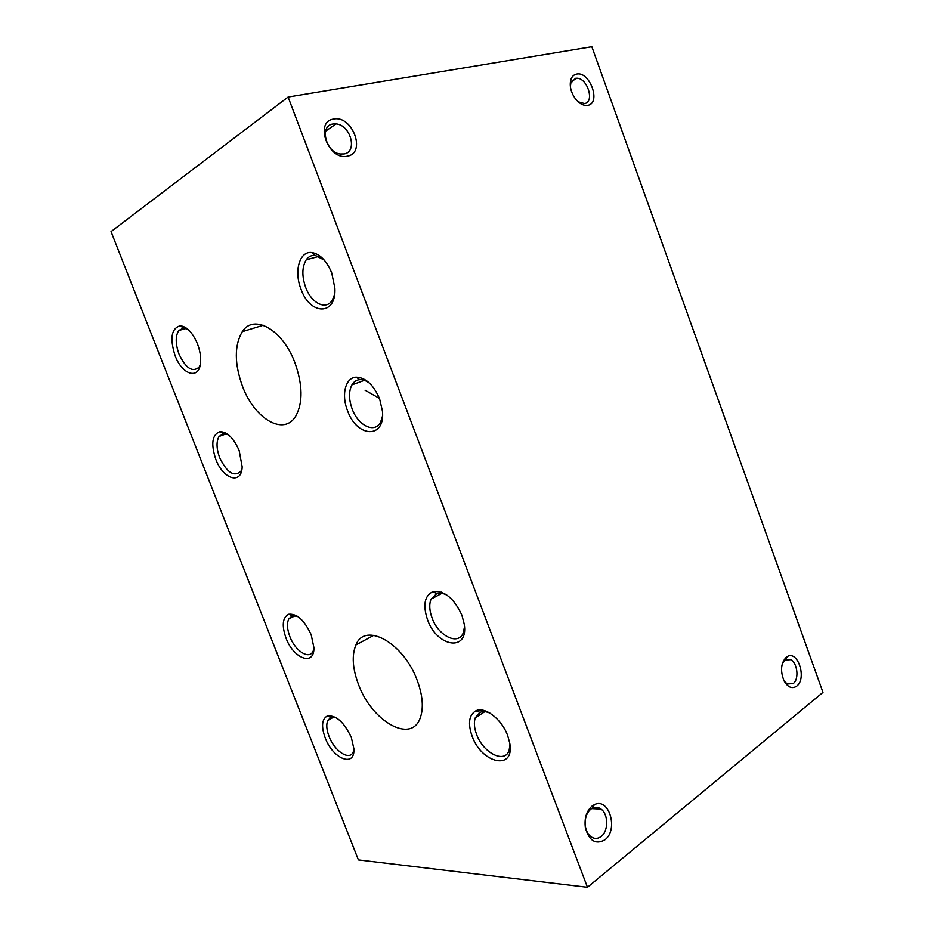 <?xml version="1.0" encoding="UTF-8"?>
<svg xmlns="http://www.w3.org/2000/svg" width="934" height="934" viewBox="0 0 934 934"><rect width="100%" height="100%" fill="white"/><g stroke="black" fill="none" stroke-linecap="round" stroke-linejoin="round"><path stroke-width="1.4" d="M587.825 105.32C583.435 105.962 579.197 103.639 575.087 98.35C570.837 92.034 569.401 85.905 570.779 79.939C571.818 76.623 573.756 74.662 576.593 74.066C589.809 70.891 601.403 103.23 587.825 105.32M578.181 101.806L584.614 103.557C594.818 102.086 587.568 78.094 576.943 78.211L575.531 78.304L570.837 83.056L570.382 86.675M347.483 156.13C328.721 161.162 313.812 121.712 333.531 119.073C352.27 114.742 366.618 153.001 347.483 156.13M332.854 124C319.194 125.681 325.768 152.44 340.233 153.982L344.132 153.935C357.839 151.857 350.647 124.981 336.112 123.907L332.854 124M796.69 686.151C792.02 689.164 787.782 687.342 783.976 680.699C780.124 670.799 780.894 662.977 786.276 657.209L787.315 656.544C797.986 650.099 807.046 678.761 796.69 686.151M784.21 681.155L787.292 683.992L793.258 683.513C799.341 679.24 797.496 662.743 790.619 659.673L785.681 659.591L782.459 663.187M604.847 839.876C595.67 844.943 589.179 840.939 585.385 827.851C584.182 818.347 586.424 811.086 592.109 806.03L594.316 804.688C608.991 796.924 618.81 829.754 604.847 839.876M590.86 809.136C586.26 813.222 584.451 819.095 585.431 826.742C586.237 831.003 587.965 834.249 590.615 836.467C594.129 839.059 597.643 839.071 601.157 836.467C608.559 831.085 608.478 814.25 601.064 809.113C598.379 807.128 595.565 806.766 592.646 808.05L590.86 809.136M472.02 735.945C467.712 723.325 468.996 714.954 475.861 710.832C484.758 706.174 501.745 719.11 507.641 735.502L509.731 743.032C515.159 771.122 481.547 763.755 472.02 735.945M490.046 713.191C486.182 711.439 482.831 711.171 479.994 712.397L475.278 717.767C473.748 722.332 474.18 727.866 476.573 734.357C483.1 753.096 505.177 764.199 509.158 750.107L509.952 744.62M427.503 619.662C422.728 605.15 424.503 595.822 432.816 591.677C444.187 590.195 453.877 598.029 461.898 615.202L464.221 624.064C468.961 652.306 437.019 647.414 427.503 619.662M447.468 595.46C443.522 593.218 439.961 592.576 436.797 593.557L431.053 599.114C429.033 604.298 429.371 610.602 432.092 618.016C438.466 636.217 458.699 646.024 463.357 632.551L464.502 626.726M285.979 638.015C281.613 625.348 282.535 617.421 288.734 614.245C297.035 613.498 304.507 620.339 311.174 634.746L313.894 647.531C314.641 666.654 293.498 658.879 285.979 638.015M297.444 616.288L292.33 615.821L288.769 618.938C286.75 623.328 287.112 629.224 289.867 636.614C295.179 651.033 309.224 660.058 313.112 651.173L313.859 649.107M325.16 737.79C321.156 726.43 321.833 719.168 327.204 716.016C335.948 714.849 343.992 721.994 351.324 737.463L353.881 748.718C355.212 768.052 332.773 758.945 325.16 737.79M335.773 717.452L330.869 717.382L327.764 720.488C326.118 724.48 326.538 729.793 329.037 736.424C334.477 751.275 349.736 761.21 353.274 751.812L353.904 749.815M347.506 410.621C341.143 394.813 345.382 377.523 356.169 377.161C365.684 377.546 373.495 384.75 379.589 398.783L382.438 411.1C385.45 439.237 356.846 437.801 347.506 410.621M370.004 383.594C366.49 380.78 363.081 379.461 359.777 379.648C356.438 379.928 353.823 381.667 351.931 384.878C348.651 391.311 348.721 399.32 352.13 408.894C358.131 425.764 374.873 433.831 380.617 422.063L382.508 416.109M215.766 459.224C210.722 443.778 212.123 434.579 219.98 431.625C227.277 431.812 233.675 438.128 239.174 450.585L242.163 466.802C241.731 485.201 223.051 479.317 215.766 459.224M228.421 434.812L223.424 433.633L219.046 436.47C216.186 441.619 216.396 448.705 219.688 457.753C227.079 472.826 234.165 477.309 240.937 471.226L241.929 469.113M175.09 355.656C169.638 338.341 171.331 328.383 180.192 325.768C186.823 326.491 192.567 332.516 197.448 343.84C199.969 350.495 201.008 356.73 200.541 362.532C199.386 380.255 182.188 375.118 175.09 355.656M188.178 329.515L183.543 328.021L178.744 330.519C175.3 336.077 175.394 343.957 179.024 354.138C185.808 368.335 192.474 372.678 199.024 367.19L200.156 365.101M301.005 289.143C293.743 271.304 299.51 250.732 311.886 252.542C320.047 254.013 326.655 260.808 331.722 272.926L334.874 288.139C336.567 315.844 310.146 315.622 301.005 289.143M324.25 260.096L315.248 255.379C311.547 255.064 308.535 256.546 306.212 259.815C301.962 267.007 301.775 276.184 305.651 287.357C311.372 303.258 326.048 310.637 332.247 300.223L334.582 294.49M358.458 684.389C352.492 668.405 351.651 655.259 355.924 644.95C364.727 621.589 403.488 642.487 417.183 680.302C422.81 695.596 423.791 708.241 420.137 718.234C410.925 744.083 371.51 720.873 358.458 684.389M242.49 386.291C234.341 363.583 234.282 345.37 242.291 331.663C253.651 313.357 282.78 329.562 294.969 362.859C302.686 384.831 303.013 402.484 295.926 415.805C284.205 436.575 254.468 418.992 242.49 386.291M358.411 859.922L111.029 231.62L288.104 97.031L591.841 46.7L822.971 692.374L587.463 887.3L358.411 859.922M288.104 97.031L587.463 887.3M440.766 593.931L441.093 592.028M441.373 593.592L441.595 592.203M379.426 398.363L365.042 390.178M570.837 83.056L570.779 79.939M585.431 826.742L585.385 827.851M479.994 712.397L475.861 710.832M436.797 593.557L432.816 591.677M292.33 615.821L288.734 614.245M330.869 717.382L327.204 716.016M359.777 379.648L356.169 377.161M223.424 433.633L219.98 431.625M183.543 328.021L180.192 325.768M315.248 255.379L311.886 252.542M318.844 256.371L306.212 259.815M364.4 380.336L351.931 384.878M226.145 433.878L219.046 436.47M185.866 328.418L178.744 330.519M441.922 593.312L431.053 599.114M484.816 711.685L475.278 717.767M333.777 717.02L327.764 720.488M295.307 615.669L288.769 618.938M355.924 644.95L373.857 635.283M242.291 331.663L263.271 325.242M441.327 593.627L441.537 592.191M325.569 131.18L336.112 123.907M591.584 808.622L601.064 809.113M784.957 660.046L790.619 659.673M571.515 81.386L576.943 78.211M592.646 808.05L594.316 804.688M785.681 659.591L787.315 656.544"/></g></svg>
